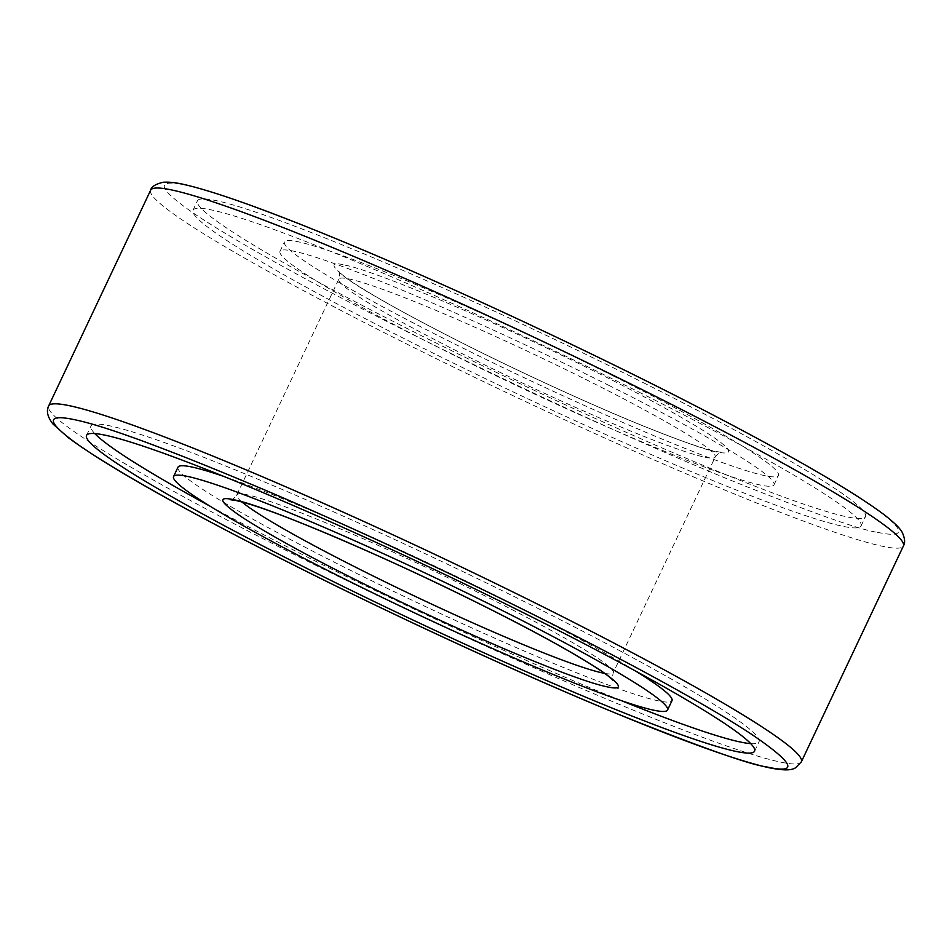 <?xml version="1.0" encoding="UTF-8"?>
<svg xmlns="http://www.w3.org/2000/svg" width="952" height="952" viewBox="0 0 952 952"><rect width="100%" height="100%" fill="white"/><g stroke="black" fill="none" stroke-linecap="round" stroke-linejoin="round"><path stroke-width="0.71" stroke-dasharray="4.76 3.57" d="M643.1 382.561A369.459 27.43 25.3 0 1 865.463 516.603A369.459 27.43 25.3 0 1 519.721 383.513A369.459 27.43 25.3 0 1 197.421 200.824A369.459 27.43 25.3 0 1 643.1 382.561M750.771 743.643A369.459 27.43 -154.7 0 0 759.018 741.798A369.459 27.43 -154.7 0 0 536.642 607.757A369.459 27.43 -154.7 0 0 90.964 426.02A369.459 27.43 -154.7 0 0 94.784 433.565M210.13 506.25A369.459 27.43 -154.7 0 0 621.382 700.648M638.661 391.938A369.459 27.43 25.3 0 1 861.036 525.992A369.459 27.43 25.3 0 1 515.282 392.89A369.459 27.43 25.3 0 1 192.982 210.202A369.459 27.43 25.3 0 1 638.661 391.938M635.412 670.946A273.188 20.278 -154.7 0 0 507.547 601.545A273.188 20.278 -154.7 0 0 224.172 476.559M178 467.158A273.188 20.278 -154.7 0 0 416.322 602.247A273.188 20.278 -154.7 0 0 671.981 700.66M609.566 385.727A273.188 20.278 -154.7 0 0 280.019 251.352A273.188 20.278 -154.7 0 0 518.34 386.429A273.188 20.278 -154.7 0 0 774 484.854A273.188 20.278 -154.7 0 0 609.566 385.727M614.004 376.349A273.188 20.278 -154.7 0 0 284.458 241.963A273.188 20.278 -154.7 0 0 522.779 377.052A273.188 20.278 -154.7 0 0 778.427 475.464A273.188 20.278 -154.7 0 0 614.004 376.349M345.088 265.227C361.201 267.214 457.626 303.057 597.487 372.827C651.549 399.364 763.885 460.554 717.796 452.2C708.8 450.998 683.167 441.942 640.898 425.044C598.118 407.67 528.396 376.29 465.397 344.612C399.947 311.328 359.059 288.277 342.732 275.461C330.332 264.942 331.118 261.526 345.088 265.227M150.642 190.186A416.298 30.904 -154.7 0 0 401.197 341.232A416.298 30.904 -154.7 0 0 881.897 546.15A416.298 30.904 -154.7 0 0 903.377 546.008M801.358 761.814A416.298 30.904 25.3 0 1 779.902 761.969A416.298 30.904 25.3 0 1 299.19 557.039A416.298 30.904 25.3 0 1 48.623 406.004M877.53 532.335C897.534 536.571 910.862 535.5 881.909 513.33C855.146 492.315 772.072 443.953 654.107 384.917C537.106 326.072 407.623 267.81 328.166 235.537C249.662 204.144 202.05 187.33 185.354 185.093C165.35 180.856 152.022 181.927 180.975 204.097C207.738 225.112 290.812 273.474 408.777 332.522C525.778 391.355 655.273 449.63 734.718 481.89C813.222 513.283 860.834 530.097 877.53 532.335M241.879 501.918A208.143 15.446 25.3 0 1 236.81 494.957A208.143 15.446 25.3 0 1 246.735 494.707A208.143 15.446 25.3 0 1 459.007 583.076A208.143 15.446 25.3 0 1 613.171 672.862A208.143 15.446 25.3 0 1 604.579 673.361M705.015 457.246A208.143 15.446 -154.7 0 0 715.19 457.055A208.143 15.446 -154.7 0 0 561.002 367.258A208.143 15.446 -154.7 0 0 348.741 278.9A208.143 15.446 -154.7 0 0 338.829 279.138A208.143 15.446 -154.7 0 0 492.612 368.745A208.143 15.446 -154.7 0 0 705.015 457.246M754.579 751.188L759.018 741.798M86.537 435.397L90.964 426.02M861.036 525.992L865.463 516.603M192.982 210.202L197.421 200.824M774 484.854L778.427 475.464M280.019 251.352L284.458 241.963M230.741 499.776C231.526 500.443 233.549 498.836 236.81 494.957L338.829 279.15C339.745 274.176 339.709 271.594 338.698 271.403L340.566 273.284C347.171 279.233 362.807 289.265 387.488 303.355C427.162 325.715 475.691 350.395 533.072 377.385C593.048 405.385 642.636 426.555 681.846 440.895C697.447 446.512 708.835 450.046 716.023 451.51L721.259 452.236C720.938 451.308 718.915 452.914 715.19 457.055L613.171 672.862C612.255 677.848 612.303 680.43 613.302 680.609"/><path stroke-width="1.43" d="M766.646 766.919C799.156 774.166 794.277 763.397 752.009 734.587C708.586 705.789 625.607 660.724 543.223 619.49C461.577 578.435 354.715 528.265 262.573 489.054C167.54 448.975 104.839 425.853 74.47 419.677C54.466 415.441 41.138 416.512 70.091 438.682C96.854 459.697 179.928 508.059 297.893 567.095C414.893 625.928 544.377 684.202 623.834 716.475C702.338 747.867 749.95 764.682 766.646 766.919M532.204 617.146A369.459 27.43 25.3 0 1 754.579 751.188A369.459 27.43 25.3 0 1 408.836 618.086A369.459 27.43 25.3 0 1 86.537 435.397A369.459 27.43 25.3 0 1 532.204 617.146M94.784 433.565A369.459 27.43 -154.7 0 0 210.13 506.25M621.382 700.648A369.459 27.43 -154.7 0 0 750.771 743.643M224.172 476.559A273.188 20.278 -154.7 0 0 178 467.158L173.573 476.547A273.188 20.278 25.3 0 1 503.12 610.922A273.188 20.278 25.3 0 1 667.542 710.049A273.188 20.278 25.3 0 1 411.895 611.624A273.188 20.278 25.3 0 1 173.573 476.547M667.542 710.049L671.981 700.66A273.188 20.278 -154.7 0 0 635.412 670.946M606.912 686.785C590.347 683.393 556.575 670.934 505.631 649.431C452.89 626.737 402.517 603.33 354.513 579.185C306.151 554.98 268.678 534.322 242.082 517.21C219.246 501.704 216.616 495.909 234.204 499.812C250.769 503.203 284.529 515.651 335.485 537.166C388.226 559.847 438.598 583.267 486.603 607.4C534.953 631.604 572.438 652.263 599.034 669.375C621.87 684.881 624.5 690.676 606.912 686.785M233.383 499.633L234.204 499.812M903.377 546.008A416.298 30.904 -154.7 0 0 540.212 340.161A416.298 30.904 -154.7 0 0 150.642 190.186L48.623 406.004A416.298 30.904 25.3 0 1 438.206 555.968A416.298 30.904 25.3 0 1 801.358 761.814L903.377 546.008C905.34 542.866 904.947 538.32 902.187 532.346C901.187 530.526 898.712 526.028 883.849 514.485C852.968 491.446 795.551 458.031 711.596 414.239C596.107 354.001 444.893 283.387 333.331 237.607C265.977 209.928 217.127 192.435 186.782 185.128C177.131 182.748 169.289 181.784 163.244 182.26C155.569 184.057 151.356 186.699 150.642 190.186M604.579 673.361A208.143 15.446 25.3 0 1 418.392 597.88A208.143 15.446 25.3 0 1 241.879 501.918M48.623 406.004C46.124 411.121 47.588 417.143 53.026 424.08L68.151 437.527C99.044 460.578 156.485 494.005 240.487 537.82C352.478 596.214 498.098 664.425 608.506 710.192C684.024 741.537 737.491 760.707 768.907 767.705C786.959 771.346 792.338 769.692 795.574 767.788L801.358 761.814M613.302 680.609L611.589 678.871C604.972 672.826 588.776 662.473 563.001 647.8C517.674 622.132 446.393 586.622 381.3 557.313C308.924 524.98 260.408 506.024 235.751 500.454L230.741 499.776"/></g></svg>

